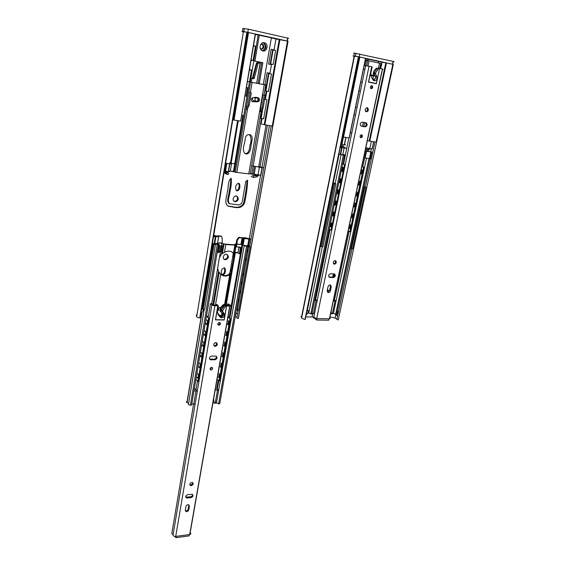 <?xml version="1.0" encoding="UTF-8"?>
<svg xmlns="http://www.w3.org/2000/svg" width="566" height="566" viewBox="0 0 566 566"><rect width="100%" height="100%" fill="white"/><g stroke="black" fill="none" stroke-linecap="round" stroke-linejoin="round"><path stroke-width="0.85" d="M189.072 535.896L189.299 534.587L176.125 536.377L175.899 537.7L189.072 535.896M175.071 536.455L175.899 537.7M217.825 305.817L217.146 305.286L214.203 305.223L211.571 303.567L210.46 303.758L211.896 304.657C212.052 305.223 213.049 305.59 214.889 305.753L217.825 305.817L215.427 319.875L224.193 319.988L226.626 306.015L229.902 306.086C231.218 305.965 231.239 305.626 229.959 305.074L229.089 304.197L227.652 303.9L229.089 305.562L225.926 305.548M211.882 304.749L173.047 534.969C173.111 535.96 173.995 536.448 175.715 536.434L189.865 534.502C191.096 534.085 191.195 533.49 190.176 532.719M187.778 494.656C185.598 495.639 185.195 496.757 186.568 498.009L191.032 497.627C193.197 496.644 193.6 495.533 192.242 494.288L187.778 494.656M219.389 322.464L219.82 322.556C220.853 323.71 220.549 324.594 218.915 325.209L218.476 325.125C217.443 323.971 217.747 323.08 219.389 322.464M215.894 342.621L216.495 342.734C217.896 344.277 217.486 345.479 215.25 346.335L214.648 346.229C213.24 344.687 213.651 343.484 215.894 342.621M211.627 367.362L212.059 367.433C213.078 368.516 212.781 369.379 211.168 370.015L210.729 369.945C209.71 368.862 210.007 367.999 211.627 367.362M191.209 485.699L190.6 485.649C189.263 483.994 189.865 482.911 192.398 482.402C193.735 483.647 193.339 484.744 191.209 485.699M211.585 356.078L216.177 356.134C217.599 357.677 217.181 358.894 214.91 359.785L210.319 359.743C208.875 358.193 209.3 356.969 211.585 356.078M185.896 506.528C186.355 505.176 187.247 504.561 188.57 504.681L189.412 506.117L188.775 509.775C188.315 511.112 187.431 511.728 186.108 511.614L185.266 510.192L185.896 506.528M192.482 494.387C192.518 495.653 191.839 496.474 190.445 496.835L185.719 497.104M217.938 324.615L218.235 324.651C219.459 324.389 219.941 323.674 219.679 322.507M213.955 345.628L214.585 345.748C216.311 345.338 216.948 344.333 216.509 342.741M210.142 369.343L211.988 367.412M189.78 484.779L190.615 484.921C192.001 484.567 192.666 483.76 192.624 482.494M209.59 359.099L214.252 359.177C215.979 358.759 216.636 357.754 216.226 356.156M185.259 510.702L185.528 510.808C186.844 510.921 187.735 510.306 188.195 508.968L188.825 504.78M226.626 306.015L225.855 305.491L226.556 306.022L224.15 319.818L215.547 319.712L217.917 305.831L218.37 305.838L217.372 311.682L218.207 314.951L220.917 317.731C223.775 317.767 224.844 316.408 224.122 313.656L222.403 310.868L225.487 306.369L226.556 306.022M210.46 303.758L208.139 317.547M207.481 321.453L207.029 324.162M205.642 332.419L205.189 335.107M203.824 343.215L203.378 345.883M202.012 354.012L201.567 356.658M200.222 364.638L199.784 367.263M198.44 375.265L198.001 377.869M197.449 381.144L195.97 389.939M193.565 404.223L171.816 533.582L173.076 534.792M227.405 304.133L227.164 305.52M237.897 312.368L237.472 310.104M235.944 312.559L237.586 314.13M235.895 312.856L236.284 313.132M200.994 313.069C202.508 312.248 203.265 311.031 203.258 309.425M201.857 308.718L201.319 311.109M242.644 31.774L243.394 31.802M247.144 32.198L243.394 31.781L196.848 315.743C195.751 316.479 196.706 317.222 199.713 317.965L200.251 317.568L247.144 32.198L199.932 318.007M197.032 314.654C196.084 314.816 196.034 315.149 196.862 315.658M261.075 49.079C263.395 47.954 263.721 46.327 262.044 44.19L261.626 43.985M229.605 203.781L237.281 204.673C241.279 205.946 242.793 201.454 242.828 198.418L245.764 181.467L247.646 180.328C247.335 187.714 246.309 195.199 244.583 202.798C241.307 210.75 232.973 206.505 228.324 206.321C223.528 202.784 227.1 196.579 227.277 192.03C228.827 187.785 227.348 180.476 231.275 178.467C231.565 182.62 231.126 186.95 229.959 191.457C229.888 195.553 226.853 200.93 229.605 203.781L228.883 203.413C226.138 200.626 229.131 195.312 229.202 191.287C230.206 186.922 230.744 182.613 230.808 178.34M227.949 206.109C232.584 206.109 240.769 210.326 243.861 202.366C245.403 194.994 246.507 187.601 247.158 180.2M236.248 190.565C239.227 190.409 239.708 185.167 238.548 183.186M234.119 201.305L234.543 201.39C237.635 200.534 238.328 198.758 236.638 196.077M235.138 252.379L234.975 251.806M223.938 259.164L224.667 259.327C227.511 258.57 228.289 256.936 226.994 254.417M221.624 274.46C224.787 274.751 225.035 269.812 224.426 267.789M217.691 309.814L217.988 308.074M269.423 125.588L262.001 167.267M260.558 175.368L249.295 238.689M247.363 249.542L246.939 251.934M245.778 258.436L245.354 260.813M243.147 273.236L242.729 275.585M241.59 281.981L241.173 284.316M240.041 290.669L239.63 292.99M238.505 299.301L238.095 301.607M236.072 312.984L235.406 316.734L237.013 317.307M200.64 315.227L201.404 315.234M219.516 315.524L220.839 315.545M260.898 44.212L262.865 44.29C264.598 46.844 264.089 48.471 261.329 49.157L260.353 48.626M235.619 188.683C235.442 185.429 236.574 183.646 239.029 183.356C240.776 185.068 239.843 191.591 236.531 190.756L235.619 188.683M235.272 201.751L234.444 201.51C231.437 200.116 234.204 194.584 237.076 196.253C239.135 198.878 238.534 200.711 235.272 201.751M219.268 250.915L219.672 251.431M230.051 272.154L233.213 253.915M234.989 251.743L235.767 252.415M225.36 259.78L224.525 259.575C221.561 258.337 224.306 252.974 227.136 254.474C229.159 256.9 228.565 258.669 225.36 259.78M221.278 273.003C221.08 269.961 222.183 268.242 224.596 267.852C226.294 269.374 225.424 275.515 222.162 274.878L221.278 273.003M218.044 307.762C219.106 308.916 218.908 310.048 217.464 311.151M265.015 84.73L267.11 72.731L269.947 73.276L271.468 64.623L268.617 64.05L271.185 49.306L274.043 49.907L275.953 38.955L288.044 41.219L238.371 318.495L288.016 41.382M246.896 32.156L199.713 317.965M271.199 125.864L249.663 246.486M238.3 310.104L236.878 318.085L238.371 318.495M287.938 41.184L238.265 318.538M213.623 236.659L218.603 236.645L218.738 236.121L221.589 236.432C222.325 238.59 222.445 240.755 221.943 242.927L217.634 242.948L222.162 243.26L225.777 244.519L235.017 245.128L236.68 244.229L240.932 244.512L243.111 245.205L244.3 238.484L250.95 239.255M250.016 239.1L239.128 237.281C237.338 238.208 236.397 240.196 236.305 243.231L235.789 243.861L236.404 244.229L236.906 243.585C236.991 240.55 237.932 238.562 239.729 237.628L244.3 238.484M243.111 245.205L247.66 245.906L248.849 239.192M247.66 245.906L249.733 245.962L250.929 239.262M250.986 239.078L244.83 237.713L243.168 237.692L244.003 238.053L250.03 239.008M219.283 258.096L221.497 254.007L224.426 252.45C226.796 250.964 229.18 250.731 231.586 251.743L233.482 253.144L234.218 254.58L234.26 258.131L232.449 268.567L231.062 272.77L229.775 274.545C227.391 276.151 224.957 276.463 222.459 275.472L220.719 274.284L218.518 271.595L217.655 268.334L219.283 258.096M221.207 274.715L221.886 275.076C224.377 276.059 226.81 275.755 229.195 274.149L231.621 268.963L233.482 259.065L233.701 256.957L233.093 253.059L231.897 251.905M218.073 307.579L220.521 307.564M246.507 245.8L247.476 246.069C248.601 246.443 248.665 246.649 247.66 246.684L240.932 244.512L235.789 243.861L234.274 244.76L225.19 244.158L222.289 243.394M240.359 247.837L238.965 247.002L239.864 247.059L235.838 246.833L234.812 252.726L237.939 252.882L239.326 253.731L240.217 253.787L241.25 247.894L240.359 247.837L239.326 253.731M237.996 252.549L234.876 252.358M219.184 251.403L220.28 251.481L221.228 245.849M218.285 245.658L221.879 245.906L220.874 251.856L219.127 251.736M245.043 245.594L247.2 246.295L245.821 246.245L244.866 245.566M216.545 243.684L217.917 244.406L216.325 244.264L216.431 243.698M215.328 243.734L218.434 244.767C219.516 244.745 219.558 244.547 218.561 244.165L217.457 243.5L218.702 236.567M204.206 309.432L188.464 404.145C188.386 404.704 189.037 405.037 190.402 405.164L191.584 405.107L218.434 244.767M201.85 312.574L187.105 401.619C186.129 401.832 186.129 402.171 187.105 402.631L188.584 403.402M244.179 245.87L216.453 402.872L218.603 403.848L219.714 403.799L247.66 246.684M215.455 401.846L216.474 402.744M212.738 247.866L212.491 249.38M211.231 256.985L210.976 258.492M208.713 272.161L208.472 273.647L207.715 272.395M207.234 281.125L206.986 282.604M205.755 290.025L205.515 291.497M204.291 298.876L204.05 300.334M202.048 312.404L187.105 402.631M217.203 244.689L190.402 405.164M218.405 244.767L191.563 405.107M246.507 246.613L218.603 403.848M220.874 251.856L220.28 251.481M212.483 243.543L217.457 243.5L218.603 236.645M221.228 236.213L218.059 235.76L217.365 236.291L213.644 236.51M213.672 236.376L216.636 236.383L215.165 235.88L217.266 236.135L214.599 235.541C213.601 235.562 213.63 235.739 214.691 236.093L213.707 236.142M214.238 243.691L215.377 236.814M219 252.507L220.004 246.528L218.992 246.458L217.988 252.45L219 252.507M218.66 245.679L220.004 246.528M238.965 247.002L237.939 252.882M239.864 247.059L241.25 247.894M273.159 64.482L275.614 50.53L273.088 49.999L270.647 63.972L273.159 64.482L270.647 63.972M270.187 63.901L272.621 49.935L273.088 49.999M243.748 115.641L241.717 115.315M244.979 95.909L247.017 96.262M244.986 95.88L246.62 96.163M260.53 123.728L261.103 123.82L261.987 118.761L261.414 118.669M250.257 69.866L250.328 69.477L249.45 69.307L249.634 69.745M251.254 60.102L251.184 60.555M271.178 49.355L273.35 50.049M267.102 72.738L269.31 73.163L269.239 73.538M257.742 62.423L256.419 63.052L252.443 78.15L250.88 78.172L253.801 60.866L260.424 62.196L257.657 77.372M253.794 60.895L259.787 62.097L259.667 62.812M262.228 50.756C265.751 48.803 266.197 46.207 263.558 42.945L263.112 42.705M264.874 98.859L265.454 98.958L266.756 91.536L266.176 91.437M275.953 38.955L271.369 37.95M263.303 84.454L271.39 37.816L255.308 34.413M253.441 45.549L254.268 46.016M251.884 60.222L251.806 60.682L250.929 60.505M250.229 82.013L250.872 78.179L253.066 78.278L257.049 63.159L253.066 78.278L250.872 78.179L254.184 78.504L258.188 63.342L259.292 62.614L259.978 63.809L256.66 83.223M262.539 50.876C266.338 49.143 266.89 46.518 264.202 43.023L263.445 42.662L264.202 43.023C266.89 46.518 266.338 49.143 262.539 50.876M254.318 45.733L253.681 45.655M250.328 69.477L249.698 69.363M274.043 49.907L273.385 49.822M269.947 73.276L269.31 73.163M266.756 91.536L266.176 91.409M261.987 118.761L261.421 118.598M260.424 62.196L259.787 62.097M259.15 62.593L258.068 62.416L256.419 63.052M254.184 78.504L252.443 78.15M242.892 28.548L248.34 29.163L288.695 38.325M287.839 37.957L287.287 41.042L247.158 32.205M246.854 32.149L243.755 31.625L244.279 28.442M242.927 28.321L242.411 31.491L243.755 31.625M242.411 31.491C241.484 31.42 241.809 31.576 243.366 31.972M266.501 85.006L263.31 84.412L266.494 85.02M262.15 167.847L260.82 175.333L250.328 173.444L251.806 173.621L261.45 118.471M264.796 99.326L266.232 91.105M248.424 87.893L246.387 87.525M249.387 69.696L251.474 70.099L249.486 81.9M251.339 82.24L251.99 78.405L253.738 78.731M257.006 101.795L257.098 101.236M257.615 98.074L257.622 97.699M252.974 97.585C252.188 98.739 252.28 99.736 253.25 100.578L254.056 100.783M256.497 97.649L254.771 97.203M256.2 101.378C258.223 100.826 258.605 99.644 257.332 97.847L256.837 97.663C254.806 98.222 254.431 99.397 255.705 101.194L256.2 101.378M231.07 163.687L238.251 120.742M230.475 163.263L237.593 120.636M247.533 87.73L246.132 96.079M242.864 115.499L233.44 171.441L229.846 171.017M265.376 95.272L262.9 94.755L259.957 111.658L261.067 111.842L263.197 107.745L265.376 95.272L264.011 94.954L265.751 84.928L249.443 81.893L250.554 82.127L235.322 172.248L250.229 174.017L261.067 111.842L250.229 174.017L248.757 173.84L264.258 84.652L265.751 84.928L250.554 82.127L252.082 82.403L250.363 92.555M249.443 81.893L234.274 171.802L235.322 172.248L250.554 82.127L247.887 81.561M244.908 153.549C249.203 153.917 249.5 148.278 250.009 145.059C251.545 141.068 251.354 137.566 249.422 134.566L249.387 134.545M256.688 101.668C258.683 100.748 258.98 99.411 257.58 97.67L256.589 97.26M252.103 101.597L255.726 101.448M258.634 97.904L252.655 97.706C251 98.873 250.844 100.189 252.195 101.654L257.07 101.823C259.603 101.555 260.148 100.26 258.704 97.939L257.509 97.635M245.297 138.005C245.29 143.056 241.187 149.686 245.021 153.612C249.337 155.473 250.858 149.438 251 145.986C251.205 142.441 253.83 137.481 250.519 134.927C247.958 134.029 246.217 135.055 245.297 138.005M258.16 35.042L253.801 60.866L261.683 62.663L258.11 83.492M259.313 35.156L254.926 61.05L262.829 62.847L259.235 83.697M262.9 50.975L261.846 50.544C258.379 48.57 260.544 41.686 264.315 42.719L265.362 43.157C268.8 45.16 266.643 51.98 262.9 50.975M253.801 60.866L254.926 61.05M253.391 45.832L255.492 46.278L253.101 60.449L251.007 60.031L253.101 60.449M264.669 99.305L266.968 99.736L263.622 118.818L261.138 118.421L262.9 108.311M262.192 109.67L260.693 118.294L261.138 118.421M264.669 99.333L266.968 99.736M259.957 111.658L262.086 107.554L264.265 95.074M263.31 84.419L265.751 84.928L264.011 94.954L262.9 94.755M263.197 107.745L262.086 107.554M265.921 91.048L268.984 73.488L271.496 73.976L268.418 91.494L265.921 91.048L265.461 90.942L268.525 73.403L268.984 73.488M248.842 92.265L245.955 109.351L248.035 105.198L250.179 92.576L248.842 92.265L250.179 92.576M245.955 109.351L247.08 109.542L249.167 105.389L251.311 92.782M249.167 105.389L248.035 105.198M224.235 172.46L226.966 173.734L227.475 174.491C228.742 174.434 229.032 173.854 228.346 172.743L225.233 172.05L224.589 170.989M224.886 171.753L227.334 172.835M272.472 126.027L264.23 124.746L279.279 39.309M261.103 123.82L264.23 124.746M270.902 64.043L270.824 64.489M261.534 84.086L264.258 84.652M247.682 108.339L236.814 172.425L230.291 171.066L231.579 163.404L230.291 171.066M249.486 81.865L252.082 82.403M266.084 125.065L258.782 166.383L260.091 166.623M259.603 166.786L259.78 166.857C262.879 167.402 263.699 167.699 262.249 167.741L254.438 166.241L253.115 173.776M254.438 166.241L251.644 165.895M235.605 163.907L229.895 163.192L230.935 163.624C231.515 163.899 231.147 163.977 229.824 163.85L228.537 171.576C229.853 171.696 230.228 171.611 229.647 171.321M230.525 162.966L229.718 162.633L230.525 162.966M258.775 175.156L257.24 176.691L253.625 177.526C252.974 176.443 253.257 175.87 254.481 175.814L257.028 175.785L257.905 175.05M254.452 174.71L257.028 175.785M247.858 32.382L255.478 34.066L240.677 121.117L233.369 119.95L247.858 32.382L247.392 32.34M233.369 119.95L232.93 119.815M224.476 170.967L228.537 171.576M225.756 163.227L229.824 163.85M196.133 388.948L194.28 389.012M193.975 390.823L195.942 391.156C197.145 390.908 197.152 390.498 195.956 389.932L195.468 389.231L196.091 389.21M215.214 389.889L217.471 390.384C218.731 390.073 218.589 389.634 217.047 389.068M215.405 402.108C216.346 402.659 216.283 403.042 215.2 403.254L214.068 403.183L213.658 398.74M191.789 403.891L194.357 404.067M195.376 389.762L195.468 389.231M239.376 293.273L238.378 298.855M237.84 301.89L236.574 309.503L238.76 310.111L250.087 246.719L249.196 246.231L249.677 245.962M242.467 275.875L241.463 281.528M240.918 284.599L239.92 290.224M246.677 252.238L245.651 257.983M245.092 261.11L243.019 272.791M247.745 246.691L247.236 249.097M237.932 301.862L238.463 298.905M248.304 246.408L248.736 246.649L237.423 310.104M246.769 252.21L247.314 249.146M245.191 261.082L245.729 258.032M242.559 275.854L243.097 272.833M241.01 284.578L241.54 281.578M239.468 293.245L239.998 290.266M248.736 246.649L250.087 246.719M205.543 291.419L204.786 290.146M204.411 292.374L205.196 292.155L204.234 297.949L203.569 297.475M202.953 301.204L203.732 300.985L202.437 308.817L203.236 309.425L204.644 309.432L215.462 244.448L214.613 243.946L214.896 243.444M201.715 308.689L202.437 308.817M207 282.568L206.243 281.295M207.361 274.545L208.147 274.319L207.17 280.191L206.505 279.71M205.882 283.488L206.661 283.269L205.699 289.099L205.034 288.618M212.434 249.528L211.705 248.262M210.948 258.584L210.205 257.318M211.366 250.306L212.158 250.08L211.168 256.051L210.502 255.563M209.866 259.405L210.651 259.178L208.656 271.227L207.991 270.746M212.455 243.734L213.184 243.861L212.682 246.932L212.009 246.436M203.385 299.683L203.328 298.933M203.732 300.985L204.234 297.949M213.184 243.861L214.033 244.363L203.236 309.425M212.158 250.08L212.682 246.932M210.651 259.178L211.168 256.051M208.147 274.319L208.656 271.227M206.661 283.269L207.17 280.191M205.196 292.155L205.699 289.099M214.033 244.363L215.462 244.448M218.992 377.472L218.419 377.331L218.851 377.713L219.24 376.878L219.495 374.034L219.063 373.659M217.075 379.241L219.424 380.946L230.419 318.559L228.02 316.819M227.978 317.073L230.022 318.559L219.035 380.968M228.367 320.681L228.82 321.014L228.551 323.957L228.148 324.834L227.695 324.502L228.268 324.629M226.379 335.397L225.806 335.27L226.251 335.61L226.655 334.747L226.916 331.817L226.471 331.478M224.518 345.996L223.945 345.861L224.391 346.215L224.787 345.359L225.049 342.451L224.603 342.105M222.657 356.601L222.084 356.46L222.523 356.821L222.919 355.979L223.181 353.092L222.742 352.731M220.825 367.037L220.252 366.895L220.683 367.263L221.08 366.428L221.334 363.563L220.903 363.195M227.405 323.993L228.077 324.509M202.133 344.885L203.3 346.067M203.93 334.159L205.104 335.305M205.755 323.264L206.852 324.304M206.54 319.91L207.467 320.759L207.163 323.752L206.809 324.643L206.449 324.304L206.944 324.375M206.441 316.373L208.939 318.276L206.838 316.359M208.939 318.276L198.27 381.597L195.893 379.39M197.944 378.003L196.911 377.324L197.796 378.307L198.135 377.465L198.418 374.572L197.541 373.595M199.72 367.412L198.687 366.747L199.572 367.709L199.918 366.86L200.208 363.945L199.317 362.997M200.336 355.604L201.496 356.821M208.514 318.262L197.852 381.604M206.449 324.304L205.89 323.78L206.307 323.78M204.708 330.848L205.621 331.726L205.324 334.697L204.977 335.574L204.064 334.69L204.475 334.69M202.897 341.623L203.81 342.522L203.512 345.472L203.166 346.342L202.26 345.43L202.67 345.43M201.093 352.392L201.991 353.318L201.701 356.247L201.355 357.111L200.463 356.17L200.873 356.17M207.071 316.217L208.359 316.238M214.854 342.932L216.601 342.925M230.022 318.559L230.419 318.559M197.859 377.911L197.449 377.918M199.225 367.334L199.635 367.32M204.616 335.228L205.034 335.228M202.812 345.989L203.222 345.982M201.001 356.743L201.418 356.736M219.615 315.63C221.547 315.58 222.254 314.632 221.738 312.8L219.884 310.826L220.28 307.847L223.358 304.628L225.381 304.678L226.457 305.499M225.487 306.369L224.476 305.598L225.119 305.244L224.129 305.223L221.044 308.449L220.507 310.897L221.738 312.8M217.153 305.293L217.917 305.831M218.002 305.555L218.37 305.838M215.405 305.244L215.54 304.444L217.125 304.685M215.54 304.444L216.601 305.272M222.502 313.401C223.004 315.297 222.268 316.238 220.301 316.21L217.316 312.68M224.476 305.598L221.405 310.083L223.117 312.864C223.86 315.559 222.82 316.925 219.99 316.96M340.895 144.224L344.51 144.832C345.6 144.974 345.784 144.931 345.048 144.705M342.38 136.908L346.88 137.63M374.126 75.901L370.829 75.639M373.319 78.992L373.546 79.19C375.4 79.325 375.987 78.341 375.315 76.247L375.081 76.042C373.227 75.908 372.64 76.891 373.319 78.992M359.205 56.911L365.657 58.333L349.257 137.97L342.897 136.979L359.205 56.911L358.667 56.848L305.017 319.415C302.173 318.729 301.07 318.035 301.72 317.349L354.472 56.225L358.674 56.848M342.897 136.979L342.395 136.838M306.192 314.802C307.607 313.783 308.314 312.425 308.321 310.72L307.027 310.692M307.175 309.977L308.321 310.72M370.037 148.653L368.544 150.287L365.148 150.959M366.188 149.403L368.409 149.431L369.308 148.54M365.643 148.639L368.409 149.431M337.959 314.264C337.279 313.649 337.216 312.665 337.76 311.321L337.258 311.307M337.315 311.045L337.76 311.321M336.19 314.434L337.612 315.899M335.397 314.413L336.784 315.51M356.757 107.427L355.533 107.207M358.894 90.893L360.118 91.133M373.73 141.84L372.209 148.943L365.827 147.768M373.652 141.79L369.513 141.139M369.407 141.118L367.341 140.637M344.871 144.507L345.26 144.563M363.379 69.087L364.61 69.349M361.943 82.303L361.455 82.226M324.127 230.001L323.54 229.506M322.408 238.534L321.813 238.024M323.384 230.291L324.056 230.1L322.91 235.718L322.365 235.307M321.644 238.852L322.316 238.661L320.766 246.245L322.953 246.79L335.822 183.851L333.049 182.776M320.158 246.139L320.766 246.245M327.601 212.795L327.042 212.314M325.86 221.426L325.287 220.938M326.893 213.021L327.572 212.823L326.412 218.511L325.867 218.094M325.132 221.681L325.811 221.49L324.658 227.143L324.106 226.725M332.277 189.377L331.789 188.966M329.879 198.362L330.558 198.164L330.006 197.725M331.669 189.56L332.355 189.355L331.174 195.136L330.622 194.711M331.174 195.136L328.181 209.83L327.629 209.413M332.957 183.235L333.579 183.349L332.971 186.313L332.419 185.889M322.316 238.661L322.91 235.718M333.579 183.349L334.598 183.709L321.743 246.719M332.355 189.355L332.971 186.313M327.572 212.823L328.181 209.83M325.811 221.49L326.412 218.511M324.056 230.1L324.658 227.143M334.598 183.709L335.822 183.851M368.367 158.48L364.702 157.787L365.148 157.886L366.563 151.249L372.562 152.24L366.358 150.938M362.778 166.864L366.117 151.15L366.563 151.249M365.148 157.886L369.386 158.636L370.808 152.006M369.386 158.636L371.14 158.848L372.562 152.24M366.011 151.03L371.65 152.042M371.636 152.07L365.997 151.023M380.416 68.62L381.427 63.838L380.734 63.682M342.819 154.504L345.416 154.872L342.819 154.504M338.843 154.299L342.755 154.709L344.163 147.924L343.746 147.733L346.717 148.54M345.486 147.903L343.696 147.592M342.805 147.684L340.237 147.457M340.244 147.408L342.211 147.514M341.468 147.287L340.308 147.096M340.272 147.266L340.944 147.429L340.265 147.323M340.23 147.507L344.163 147.924M340.223 154.504L341.609 147.719M341.156 154.624L344.404 155.395C345.31 155.487 345.203 155.402 344.121 155.126L342.755 154.709L344.135 147.952M364.341 65.423L365.388 60.329L367.766 60.633L366.711 65.734L367.766 60.633L369.074 60.916L368.027 65.974M363.91 187.006L365.877 187.41L364.009 186.568M365.877 187.41L352.66 248.849L350.743 248.432M352.505 240.21L352.774 238.951M364.709 187.282L351.5 248.778M362.834 192.044L363.11 190.735M360.988 200.64L361.264 199.345M357.917 214.967L358.193 213.679M356.106 223.429L356.375 222.155M354.295 231.848L354.571 230.574M354.351 53.36C353.34 53.084 353.354 52.999 354.401 53.112L393.299 61.439C394.339 61.687 394.452 61.765 393.632 61.68M393.299 61.439L392.691 64.262L358.667 56.777L305.23 319.457M358.405 56.72L355.384 56.204L355.972 53.296M354.401 53.112L353.821 56.013L355.384 56.204M353.821 56.013C352.59 55.878 352.802 56.006 354.436 56.402L354.167 56.345C353.191 56.098 353.29 56.062 354.472 56.232M393.292 64.517L338.277 319.875M378.428 68.253L379.496 63.194L380.777 63.477L379.722 68.472L380.777 63.477L367.766 60.633L366.443 60.463L365.388 65.585M376.192 142.158L369.166 141.061L385.828 62.776L393.037 64.354M367.355 140.573L369.166 141.061M380.713 68.684L382.064 62.302L385.828 62.776M382.064 62.302L378.498 61.517M378.201 62.911L378.52 61.397L365.523 58.666M366.959 58.977L366.648 60.491M368.275 59.14L367.964 60.675M340.555 146.141L342.465 146.983L342.876 147.712C343.972 147.662 344.248 147.118 343.704 146.063L342.826 146.134L340.732 145.016M336.94 143.007L336.841 143.523M340.456 146.389L342.458 146.983L340.456 146.389M362.346 126.338L363.429 122.327M373.008 75.724L371.374 74.896M373.992 75.632L370.73 74.91M372.69 79.403L373.666 79.261M363.676 126.565L364.723 122.546M366.209 111.785L365.162 110.504M351.514 132.861L350.29 132.663M354.705 114.983L355.179 115.096M342.755 163.524L343.739 163.68L344.956 157.773L343.965 157.617M349.109 228.346L349.654 228.572L350.128 227.688L350.46 224.773L349.682 228.466M348.175 230.963L350.234 231.72L363.966 167.239L361.837 166.574M361.823 166.637L363.62 167.196L349.894 231.699M361.54 169.793L362.106 169.97L361.271 173.925M360.705 173.741L360.316 173.748M358.342 184.863L358.901 185.054L359.382 184.134L359.735 181.134M356.014 195.815L356.573 196.013L357.054 195.1L357.401 192.129M353.686 206.767L354.245 206.979L354.719 206.074L355.066 203.116L354.266 206.887M351.401 217.556L351.946 217.776L352.427 216.877L352.76 213.941L351.974 217.677M336.621 193.367L337.202 193.742M338.065 189.78L338.553 189.978L338.178 192.992L337.739 193.926L337.258 193.728L337.789 193.841M338.9 182.266L339.473 182.627M340.357 178.63L340.852 178.814L340.47 181.856L340.032 182.797L339.543 182.606L340.074 182.719M341.22 170.996L341.772 171.335M342.692 167.303L343.18 167.479L342.805 170.536L342.359 171.491L341.864 171.314L342.395 171.42M342.656 163.984L344.942 164.685L342.671 163.914M344.942 164.685L331.428 230.171L329.249 229.251M331.004 226.874L330.459 226.754L330.933 226.98L331.365 226.075L331.726 223.124L331.259 222.898M333.254 215.915L332.716 215.802L333.19 216.021L333.629 215.108L333.99 212.13L333.515 211.917M334.343 204.46L334.938 204.857M335.772 200.937L336.254 201.142L335.886 204.135L335.447 205.062L334.966 204.85L335.504 204.963M344.56 164.635L331.06 230.136M342.706 163.751L343.562 163.864M315.75 299.039L314.922 299.011M314.646 300.348L316.104 300.553C317.094 300.44 316.96 300.157 315.687 299.704L314.838 299.421M314.88 299.209L315.715 299.216M333.346 300.829L335.044 301.105C336.062 300.956 335.787 300.645 334.209 300.171L333.53 299.959M332.468 313.21L332.327 313.868L331.294 313.762L331.202 310.925M331.294 313.762L330.685 313.38M311.986 313.302L313.939 313.43M328.733 320.186L329.037 318.75L317.045 318.58L316.748 320.023L328.733 320.186M313.43 317.554L316.748 320.023M364.143 65.387L371.685 66.746L368.48 82.134L376.362 83.726L379.595 68.444L382.524 69.073C383.515 69.3 383.458 69.328 382.354 69.158M312.786 313.458L312.128 316.67L316.67 318.573L329.539 318.757C330.509 318.665 330.523 318.389 329.582 317.915M330.629 273.711C328.563 274.489 328.131 275.684 329.334 277.298L333.332 277.588C335.383 276.816 335.815 275.621 334.619 274.015L330.629 273.711M371.855 85.707L372.202 85.848C373.086 87.313 372.761 88.268 371.225 88.706L370.872 88.565C369.987 87.1 370.313 86.145 371.855 85.707M367.214 107.752L367.695 107.943C368.905 109.903 368.459 111.191 366.358 111.82L365.877 111.629C364.653 109.677 365.098 108.382 367.214 107.752M361.533 134.821L361.886 134.956C362.764 136.328 362.438 137.255 360.924 137.729L360.57 137.595C359.686 136.222 360.011 135.295 361.533 134.821M334.379 264.237L333.883 264.103C332.73 262.079 333.317 260.954 335.645 260.707C336.82 262.313 336.395 263.487 334.379 264.237M362.332 122.143L366.414 122.942C367.645 124.902 367.192 126.211 365.049 126.862L360.974 126.076C359.721 124.11 360.181 122.801 362.332 122.143M328.047 286.714C328.542 285.306 329.377 284.762 330.544 285.066L331.244 286.842L330.403 290.839C329.907 292.233 329.079 292.785 327.912 292.488L327.212 290.719L328.047 286.714M334.202 273.894C334.839 275.571 334.28 276.654 332.518 277.135L328.924 276.965M370.794 88.508C371.912 87.744 372.088 86.824 371.331 85.742M365.862 111.622C367.652 110.653 367.95 109.365 366.768 107.752L367.695 107.943M360.4 137.467C361.547 136.831 361.787 135.953 361.136 134.842M333.494 263.798L333.558 263.798C335.305 263.317 335.85 262.249 335.192 260.579M361.051 126.126L364.136 126.635C366.273 125.985 366.726 124.683 365.495 122.723L365.388 122.659M327.473 292.127L329.596 290.365L330.431 286.375L330.162 284.946M379.595 68.444L376.34 83.52L368.608 81.957L371.77 66.767L372.18 66.852L370.85 73.247L371.353 77.054L373.652 80.683C376.199 81.108 377.239 79.749 376.772 76.594L375.435 73.177L378.541 68.642L379.531 68.429M348.897 137.941L344.821 157.73M343.604 163.659L343.498 164.19M342.847 167.359L342.027 171.335M340.513 178.686L339.699 182.627M338.22 189.843L337.414 193.749M335.921 201.001L335.129 204.871M333.664 211.981L332.872 215.816M331.4 222.969L330.622 226.768M330.035 229.633L315.623 299.683M322.287 246.748L308.725 313.168L311.824 314.003L344.425 155.402L311.958 313.352M344.022 157.348L344.878 157.468M307.989 312.347L308.788 312.849M332.511 313.005L336.586 314.441L369.916 159.004M327.728 292.141L327.565 289.856M327.396 289.849L328.23 290.202L328.358 291.978M339.098 154.341L333.303 182.825M332.645 186.072L332.016 189.15M330.848 194.895L330.233 197.916M327.856 209.59L327.261 212.505M326.087 218.278L325.507 221.122M324.332 226.902L323.766 229.69M322.585 235.484L322.033 238.208M320.406 246.189L307.395 310.118M341.093 154.709L335.185 183.617M343.357 155.247L310.805 313.981M366.471 158.289L333.353 313.635M368.912 158.862L335.61 314.427M328.23 290.202L327.643 289.856M378.541 68.642L376.312 68.189L373.85 71.075L373.178 73.729L374.19 75.879M374.43 79.353L372.944 79.841M373.15 75.745L372.768 75.122M368.516 81.978L376.34 83.52M375.675 77.903L373.687 80.705M377.154 68.444L374.048 72.972L375.329 76.269M301.933 316.323L301.671 316.323C300.702 316.429 300.723 316.755 301.735 317.3M371.346 148.844L370.716 151.808M335.815 314.746L335.072 318.226L336.954 318.948M305.767 316.875L313.062 316.988M329.865 317.257C331.45 317.017 333.19 317.342 335.072 318.226M376.093 142.172L392.861 64.305L393.25 64.39M358.441 56.727L305.017 319.415M374.982 141.995L365.268 187.205M352.031 248.814L336.841 319.486L338.199 319.91M214.889 305.753L175.715 536.434M229.732 306.086L189.702 534.53M188.825 505.311L189.412 506.117M188.195 508.968L188.775 509.775M214.252 359.177L214.91 359.785M210.276 359.24L210.934 359.849M186.61 497.259L187.197 498.052M190.445 496.835L191.032 497.627M241.505 244.639L242.68 237.925M240.932 244.512L242.107 237.798M229.18 317.66L243.154 238.137M229.817 318.127L243.861 238.364M239.128 237.281L239.729 237.628M236.34 246.833L236.906 243.585M235.315 252.719L226.174 305.286M231.246 271.885L225.53 304.791M235.958 244.724L234.161 255.075M223.952 244.179L222.353 253.618M225.777 244.519L224.426 252.45M234.876 245.12L233.482 253.144M235.888 244.972L234.218 254.58M221.943 242.927L221.448 245.863M223.202 243.918L221.497 254.007M220.443 251.813L219.601 256.801M217.655 268.334L211.712 303.617M218.518 271.595L213 304.232M219.162 272.465L213.637 305.095M231.062 272.77L225.509 304.77M220.719 274.284L215.589 304.444M229.775 274.545L224.56 304.657M228.614 320.865L227.978 324.495M226.718 331.662L226.089 335.249M224.851 342.296L224.228 345.84M222.983 352.929L222.36 356.439M221.143 363.393L220.528 366.867M219.297 373.864L218.695 377.296M218.186 380.218L216.658 388.913M218.794 380.755L217.323 389.146M221.044 236.284L220.464 235.937M248.34 29.163L247.816 32.347M287.061 40.993L287.613 37.908M257.049 63.159L258.188 63.342M262.688 62.607L261.549 62.423M262.829 62.847L261.683 62.663M279.944 39.429L264.874 124.881M272.281 126.034L287.478 41.085M259.32 167.501L257.983 175.064M255.521 166.673L254.191 174.229M261.966 167.833L260.622 175.375M248.531 32.503L234.027 120.084M240.635 121.11L255.266 33.988M229.591 163.822L228.303 171.555M226.138 163.326L224.858 171.066M226.174 163.341L224.893 171.081M226.817 163.482L225.537 171.222M223.358 304.628L224.129 305.223M225.119 305.244L226.124 306.015M216.7 304.473L217.457 305.067M220.648 311.427L219.884 310.826M220.507 310.897L219.742 310.295M220.86 308.845L220.096 308.244M221.044 308.449L220.28 307.847M223.542 305.506L222.771 304.911M224.122 313.656L223.117 312.864M222.388 311.378L221.391 310.593M222.403 310.868L221.405 310.083M345.805 137.503L344.312 144.804M342.763 136.993L341.277 144.309M342.805 137.007L341.312 144.316M343.428 137.135L341.935 144.45M359.842 57.032L343.52 137.106M349.137 137.977L365.544 58.284M371.36 141.472L369.831 148.617M373.638 141.825L372.103 148.957M345.89 148.023L345.161 147.804M359.827 53.989L359.24 56.897M392.5 64.22L393.108 61.397M386.458 62.89L369.775 141.189M313.373 317.816L313.493 317.243M369.053 66.18L316.67 318.573M382.383 69.038L329.398 318.757M365.693 65.606L313.705 317.533M330.431 286.375L331.244 286.842M329.596 290.365L330.403 290.839M364.136 126.635L365.049 126.862M329.037 276.972L329.851 277.425M332.518 277.135L333.332 277.588M334.485 274.446L334.103 276.265M334.145 273.887L333.53 276.831M333.438 273.852L332.751 277.128M362.113 169.991L361.292 173.861M359.735 181.155L358.922 184.983M357.401 192.143L356.594 195.935M349.073 231.345L334.428 300.228M377.755 68.161L379.078 68.337M376.772 76.594L375.421 76.389M375.385 73.75L373.999 73.545M375.435 73.177L374.048 72.972M229.902 306.086L189.865 534.502M186.108 511.614L185.528 510.808M210.319 359.743L209.661 359.134M190.6 485.649L190.006 484.871M210.729 369.945L210.17 369.414M214.648 346.229L213.983 345.635M218.476 325.125L218.009 324.735M186.568 498.009L185.988 497.21M222.162 274.878L221.723 274.574M224.023 259.242L224.525 259.575M262.044 44.19L262.865 44.29M248.545 245.962L249.74 239.255M236.227 246.826L236.751 243.819M222.459 275.472L221.886 275.076M235.201 252.712L234.26 258.131M232.449 268.567L226.082 305.208M235.017 245.128L233.609 253.285M229.945 274.418L224.702 304.664M212.696 247.038L212.2 250.009M211.182 256.157L210.701 259.108M208.67 271.34L208.189 274.255M207.191 280.304L206.71 283.198M205.713 289.212L205.239 292.084M204.248 298.063L203.774 300.921M214.747 243.72L215.887 236.843M221.009 236.079L221.589 236.432M263.558 42.945L265.362 43.157M255.705 101.194L253.25 100.578M250.519 134.927L249.422 134.566M257.58 97.67L258.704 97.939M261.598 62.444L262.744 62.628M259.603 166.772L259.469 167.522M227.475 174.491L225.027 173.401M228.232 172.694L225.884 171.668M287.521 41.092L272.317 126.034M267.421 125.277L260.049 166.829M262.001 167.833L260.664 175.375M251.071 176.436L253.625 177.526M251.912 174.731L254.481 175.814M252.181 174.965L254.014 175.736M255.308 33.995L240.677 121.117M215.2 403.254L217.471 390.384M193.742 404.216L195.942 391.156M216.912 304.522L217.677 305.116M219.728 315.75L220.301 316.21M220.082 317.059L220.917 317.731M346.003 137.531L344.51 144.832M373.546 79.19L372.47 79.021M365.579 58.291L349.172 137.984M365.523 149.212L365.891 149.318M373.666 141.833L372.138 148.964M370.157 158.742L371.579 152.12M340.654 154.56L342.041 147.776M392.889 64.312L376.128 142.172M342.876 147.712L340.336 146.955M343.399 145.978L340.888 145.243M332.327 313.868L335.044 301.105M313.437 313.5L316.104 300.553M382.524 69.073L329.539 318.757M366.414 122.942L365.495 122.723M361.886 134.956L361.334 134.807M372.202 85.848L371.416 85.721M334.428 274.277L333.975 276.427M333.558 273.859L332.879 277.107M354.167 56.345L301.671 316.323"/></g></svg>

